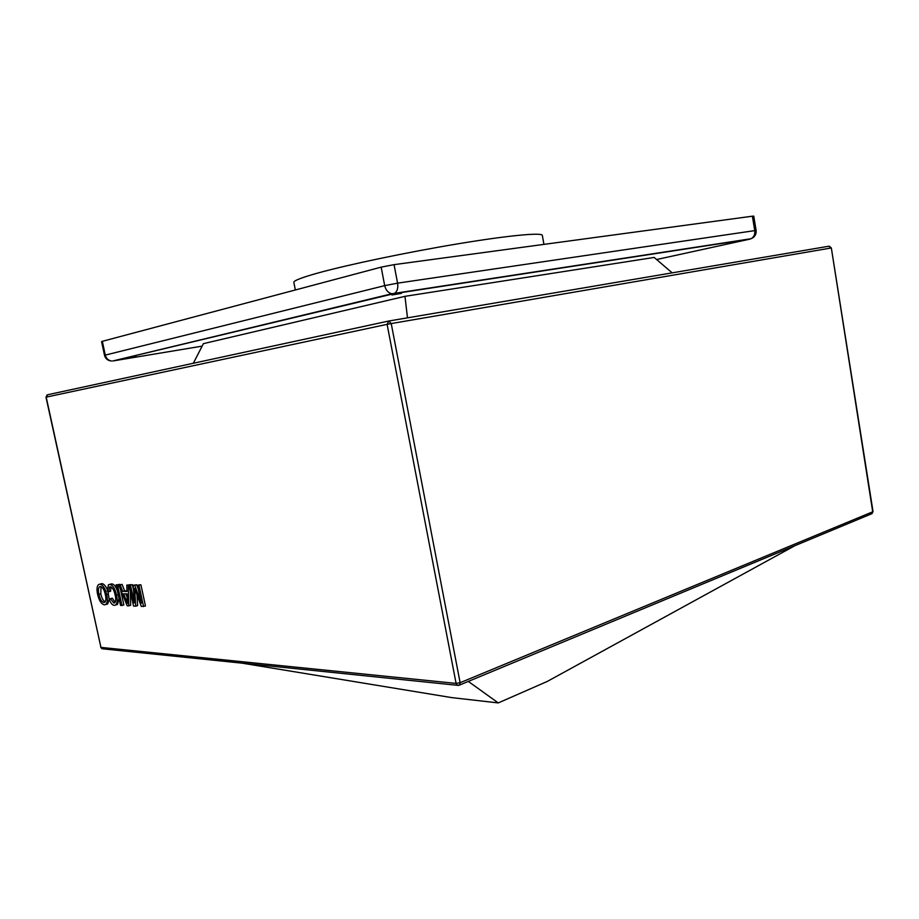 <?xml version="1.0" encoding="UTF-8"?>
<svg xmlns="http://www.w3.org/2000/svg" width="919" height="919" viewBox="0 0 919 919"><rect width="100%" height="100%" fill="white"/><g stroke="black" fill="none" stroke-linecap="round" stroke-linejoin="round"><path stroke-width="1.38" d="M794.958 545.656L547.31 681.416L498.27 702.92L451.792 697.624L242.099 663.162M468.322 681.427L498.27 702.92M672.168 272.851L654.156 257.435L404.969 296.332L203.409 343.66L193.312 363.269M100.516 583.979L101.768 583.622C103.675 583.76 105.444 585.621 107.063 589.217M107.879 591.422L109.212 599.268M109.189 599.28L110.429 598.717L113.807 603.025L114.76 602.761C115.897 601.313 116.035 598.786 115.162 595.179C114.232 590.389 112.623 587.586 110.314 586.77L109.522 586.988L108.683 591.802L107.167 591.089L108.442 584.748L109.671 584.404C112.807 585.047 115.105 588.654 116.552 595.225C117.632 600.027 117.333 603.278 115.645 604.978L114.243 605.368C112.29 605.161 110.602 603.128 109.189 599.28L107.672 603.944L106.374 604.323M135.702 606.184L133.531 606.069L129.028 585.162L130.475 585.196L134.289 602.921L133.232 585.265L134.76 585.311L141.365 603.255L137.517 585.38L139.447 584.829L140.929 584.863L145.466 605.989L141.319 606.46L134.668 588.482L135.702 606.184L137.609 605.61L137 594.823M129.028 585.162L132.393 584.645L133.496 589.791M133.232 585.265L136.678 584.76L138.378 589.355M126.799 585.104L128.327 585.15L128.775 605.839L127.155 605.759L118.677 584.898L120.182 584.932L122.698 591.354L127.017 591.491L126.799 585.104L130.245 584.806M130.383 591.468L130.67 605.265L128.775 605.839M118.677 584.898L122.089 584.392L124.605 590.791L126.994 590.871M116.081 584.829L117.483 584.863L121.951 605.495L120.538 605.426L116.081 584.829L119.459 584.668M120.458 589.274L123.847 604.932L121.951 605.495M110.969 586.919L110.567 591.25L108.683 591.802M111.567 583.864L109.671 584.404L111.567 583.864C113.818 583.956 115.76 586.265 117.368 590.814M119.022 598.453L117.529 604.415L116.196 604.817M110.429 598.717L112.313 598.166L115.151 602.347M407.485 317.836L404.969 296.332M137.517 585.38L140.929 584.863M134.76 585.311L136.678 584.76M130.475 585.196L132.393 584.645M138.999 585.414L143.548 606.574M127.304 599.602L127.109 593.881L123.651 593.754L127.442 603.404L127.304 599.602M128.327 585.15L130.245 584.587M122.698 591.354L124.605 590.791M120.182 584.932L122.089 584.392M125.8 593.835L127.236 597.476M117.483 584.863L119.39 584.323M113.807 603.025L114.818 602.726M116.552 595.225L118.218 594.731M99.884 584.151C102.882 584.829 105.134 588.252 106.661 594.432C107.776 599.36 107.489 602.715 105.8 604.495L104.387 604.874C101.331 604.093 99.068 600.578 97.609 594.317C96.541 589.447 96.874 586.184 98.609 584.518L101.768 583.622M105.283 594.34C104.249 589.734 102.629 587.115 100.401 586.494L99.505 586.736C98.264 588.137 98.069 590.687 98.953 594.398C99.953 599.085 101.595 601.807 103.87 602.554L104.812 602.278C106.099 600.842 106.248 598.2 105.283 594.34M106.661 594.432L108.534 593.881M103.87 602.554L104.835 602.267M100.987 586.609L100.826 593.858C101.676 597.982 103.135 600.658 105.203 601.888M98.953 594.398L100.826 593.858M295.355 289.967L293.839 282.374C293.575 280.709 301.524 277.607 317.687 273.081C347.91 264.683 407.565 252.185 458.236 243.776C509 235.333 542.187 232.312 542.336 235.425L543.933 244.385M727.159 243.374L734.097 242.122L727.159 243.374M128.258 357.939L136.173 356.561L128.258 357.939M391.976 294.988L401.5 293.345L391.976 294.988M752.385 216.195L394.056 264.649L397.582 283.155L754.752 230.612L752.385 216.195L753.764 216.126L756.119 230.497L754.752 230.612C755.131 234.391 753.936 237.091 751.133 238.71C754.786 237.079 756.44 234.345 756.119 230.497M381.155 267.142L102.342 341.317L105.283 355.102L384.705 285.637L381.155 267.142L394.056 264.649M104.513 355.354C105.501 358.801 107.845 360.685 111.521 361.006C108.304 360.478 106.236 358.513 105.283 355.102L104.513 355.354L101.572 341.604L102.342 341.317M100.699 647.309L102.02 648.745L100.929 647.401L456.088 683.403L387.106 324.35L46.191 397.123L100.929 647.401L45.996 397.18L47.673 394.745L388.668 321.041M388.921 320.995L828.789 246.235L830.994 248.015L391.23 323.568L460.12 682.714L872.717 511.803L831.339 247.969L829.329 246.223M388.817 321.007L387.106 324.35L391.23 323.568L388.817 321.007M458.524 685.402L457.386 685.298L459.649 685.023L460.12 682.714L456.088 683.403L457.386 685.298L102.939 648.848M873.027 511.561L872.074 513.606L873.027 511.561L831.339 247.969M871.338 513.916L458.903 685.333M134.875 591.802L135.782 591.537M125.811 599.245L127.281 598.809M656.603 259.526L750.019 239.101L393.562 293.77L113.003 360.949L202.134 346.13M112.704 360.995L391.873 293.77L751.007 238.733M384.705 285.637C385.831 290.22 388.22 292.931 391.873 293.77L394.653 293.333C397.295 291.392 398.283 287.992 397.582 283.155L384.705 285.637M47.041 394.986L45.996 397.18M110.28 586.77L109.522 586.988M117.529 604.415L115.645 604.978M107.672 603.944L105.8 604.495M100.389 586.494L99.505 586.736"/></g></svg>
